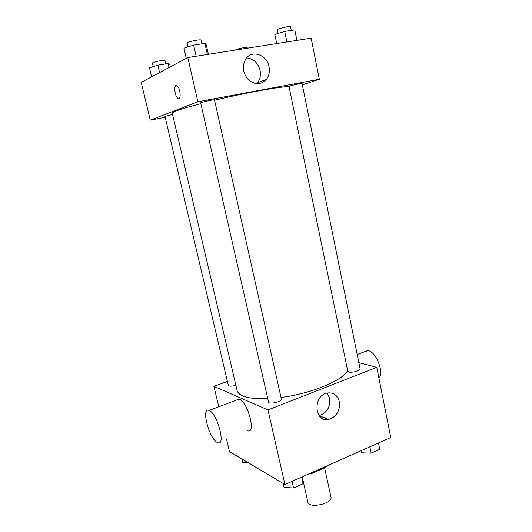 <?xml version="1.0" encoding="UTF-8"?>
<svg xmlns="http://www.w3.org/2000/svg" width="532" height="532" viewBox="0 0 532 532"><rect width="100%" height="100%" fill="white"/><g stroke="black" fill="none" stroke-linecap="round" stroke-linejoin="round"><path stroke-width="0.8" d="M303.021 480.396L307.862 502.148C308.72 508.958 333.045 503.611 330.957 497.068L324.606 467.788M325.757 466.404L325.93 467.196L311.772 473.493L308.986 473.852M325.93 467.196L326.861 465.912M311.599 472.689L311.772 473.493M358.841 362.638L376.769 367.333L390.767 437.53L284.933 484.532L229.498 451.588L226.526 439.153M320.869 416.928L322.385 416.942L320.869 416.928L321.002 417.54M376.769 367.333L267.962 409.926L213.904 386.352L218.785 406.767M213.904 386.352L227.41 381.437M200.843 103.654C181.937 108.608 172.415 111.8 172.282 113.223L237.132 390.641C238.954 396.513 249.175 399.2 267.782 398.694M281.022 397.484C311.353 393.667 343.406 380.207 347.622 370.418M268.554 402.066C268.813 404.766 282.312 401.66 281.388 399.12L214.463 99.89C214.695 99.225 200.178 102.39 200.67 102.895L268.554 402.066M172.554 114.407L164.98 116.415L228.348 385.407C229.206 386.451 231.719 386.412 235.876 385.274M348.826 371.981L347.788 371.21L289.009 86.47L289.86 86.064C292.746 85.04 302.316 83.052 302.063 83.531L360.098 368.816C360.776 370.558 351.945 373.038 348.826 371.981M267.962 409.926L284.933 484.532M339.35 401.68C340.174 410.87 336.596 416.789 328.616 419.435C314.332 422.667 312.617 395.861 326.987 393.055C333.318 392.124 337.434 394.997 339.35 401.68M236.088 400.237L239.068 399.113C247.693 401.108 256.517 434.371 247.513 430.767M378.93 378.166C384.25 372.373 376.197 351.812 368.211 350.641L363.762 352.038M217.076 442.311C208.87 438.102 200.897 406.721 209.043 410.445C217.083 412.766 226.22 446.614 217.774 442.651L217.076 442.311M327.16 393.015L329.621 398.235C330.445 407.213 326.941 412.998 319.114 415.598M214.542 100.255C246.263 92.648 282.319 86.157 289.042 86.65M302.342 84.901L319.333 79.248L197.877 101.778L150.263 120.139L165.186 117.286M319.333 79.248L311.134 38.144L187.816 57.556L141.233 82.36L150.263 120.139M187.816 57.556L197.877 101.778M269.019 66.719C269.943 71.634 269.052 75.883 266.352 79.454C260.873 84.974 254.848 85.04 248.284 79.647C242.659 72.904 241.861 65.948 245.884 58.786C251.982 49.456 267.017 54.816 269.019 66.719M178.912 98.373L178.014 98.307C174.642 96.884 173.432 83.604 176.89 85.645C179.716 86.789 181.432 97.708 178.912 98.373M178.725 98.433L178.02 98.3C175.088 97.123 173.425 85.672 176.185 85.506M246.595 57.882C253.471 58.626 257.967 62.776 260.068 70.337C260.979 75.145 260.108 79.301 257.455 82.793L256.643 83.704M274.831 34.474L276.693 43.564L274.831 34.474L284.72 31.415L286.881 41.962M296.903 40.385L294.775 29.905L284.72 31.415M278.063 33.476L277.325 29.892C276.74 28.828 290.638 25.609 290.532 26.839L291.263 30.437M208.404 54.311L206.296 44.848L204.913 43.411L193.648 45.107L183.966 48.226L186.28 58.374M204.913 43.411L207.38 54.477M193.648 45.107L196.155 56.239M187.976 46.936L187.124 43.185C186.466 41.981 201.189 38.809 201.103 40.173L201.927 43.863M235.357 50.075C236.002 49.037 247.307 46.636 247.167 47.561L247.3 48.193M170.393 66.833L169.861 64.545L168.125 63.541L157.838 65.177L149.465 67.81L151.6 76.834M168.125 63.541L169.056 67.544M157.838 65.177L159.573 72.591M153.249 66.62L152.438 63.175C151.879 62.217 165.08 59.451 164.987 60.542L165.771 63.913M378.471 442.99L379.755 449.314L371.137 453.184L361.507 452.812L361.068 450.724M361.075 450.717L361.507 452.812M369.833 446.827L371.137 453.184M302.502 476.732L303.1 483.721L293.544 488.01L284.015 487.345L283.13 483.462M301.624 477.118L303.1 483.721M292.048 481.374L293.544 488.01M248.384 462.813L242.805 462.527L241.967 459.003M357.185 354.518L367.705 350.548M239.068 399.113L209.043 410.445M319.153 415.652L328.616 419.435M257.455 82.793L266.352 79.454"/></g></svg>
